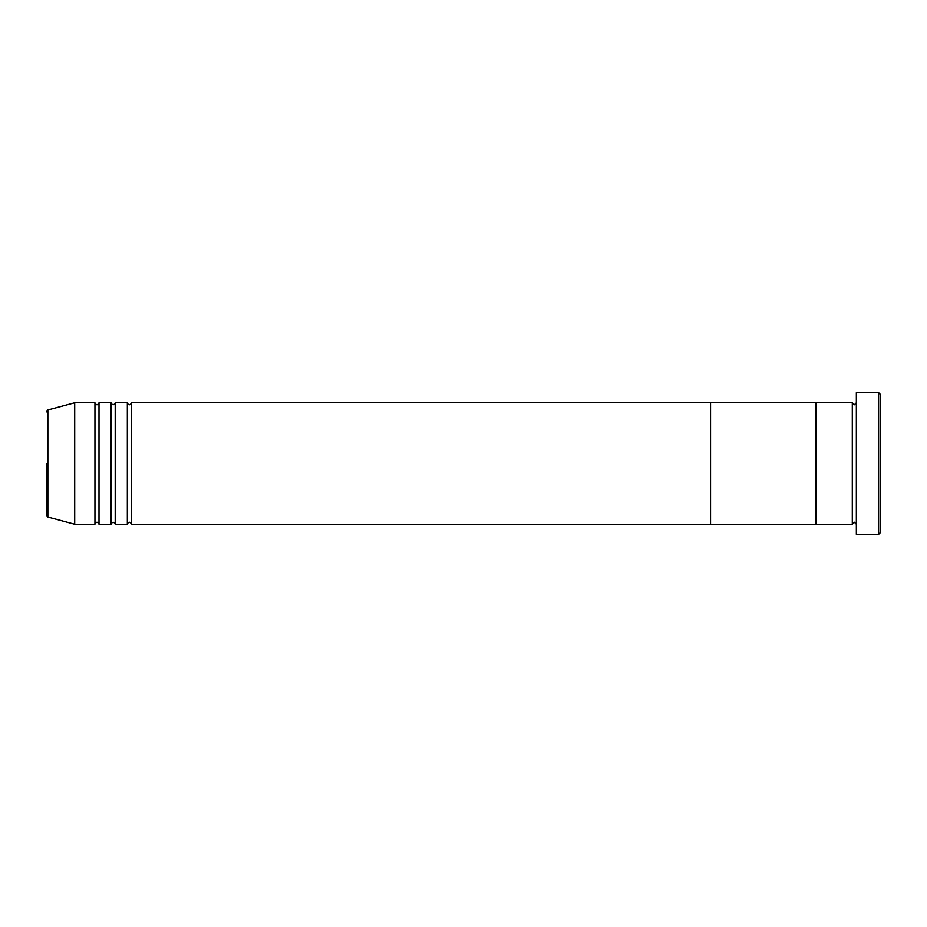 <?xml version="1.0" encoding="UTF-8"?>
<svg xmlns="http://www.w3.org/2000/svg" width="927" height="927" viewBox="0 0 927 927"><rect width="100%" height="100%" fill="white"/><g stroke="black" fill="none" stroke-linecap="round" stroke-linejoin="round"><path stroke-width="0.7" stroke-dasharray="4.63 3.48" d="M880.65 532.353L880.65 394.647M878.622 392.619L878.622 534.381M856.351 534.381L856.351 392.619M852.295 524.253L852.295 402.747M815.853 524.253L815.853 402.747L815.853 524.253M856.351 463.5L856.351 524.253L856.351 463.5M127.347 524.253L127.347 402.747M131.402 524.253L131.402 402.747M111.147 524.253L111.147 402.747M115.203 524.253L115.203 402.747M94.948 524.253L94.948 402.747M99.004 524.253L99.004 402.747M46.35 463.5L46.35 515.099M710.546 524.253L710.546 402.747L710.546 524.253M74.705 524.253L74.705 402.747M47.856 517.057L47.856 409.943"/><path stroke-width="1.39" d="M878.622 392.619L880.65 394.647L880.65 532.353L878.622 534.381L878.622 392.619L856.351 392.619L856.351 534.381L878.622 534.381M852.295 402.747L852.295 524.253L815.853 524.253L815.853 463.5L815.853 524.253L710.546 524.253L710.546 463.5L710.546 524.253L131.402 524.253L131.402 402.747L710.546 402.747L710.546 463.5L710.546 402.747L815.853 402.747L815.853 463.5L815.853 402.747L852.295 402.747L854.323 404.775L856.351 402.747M127.347 402.747L127.347 524.253L115.203 524.253L115.203 402.747L127.347 402.747C126.964 403.291 127.636 403.963 129.374 404.775C131.113 403.963 131.785 403.291 131.402 402.747M111.147 402.747L111.147 524.253L99.004 524.253L99.004 402.747L111.147 402.747C110.765 403.291 111.437 403.963 113.175 404.775C114.913 403.963 115.585 403.291 115.203 402.747M94.948 402.747L94.948 524.253L74.705 524.253L74.705 402.747L94.948 402.747C94.566 403.291 95.238 403.963 96.976 404.775C98.714 403.963 99.386 403.291 99.004 402.747M74.705 402.747L47.856 409.943L47.856 517.057L46.35 515.099L46.35 463.5M856.351 524.253L854.323 522.225L852.295 524.253M47.856 517.057L74.705 524.253M47.856 409.943L46.35 411.901M94.948 524.253C94.566 523.709 95.238 523.037 96.976 522.225C98.714 523.037 99.386 523.709 99.004 524.253M111.147 524.253C110.765 523.709 111.437 523.037 113.175 522.225C114.913 523.037 115.585 523.709 115.203 524.253M127.347 524.253C126.964 523.709 127.636 523.037 129.374 522.225C131.113 523.037 131.785 523.709 131.402 524.253"/></g></svg>
